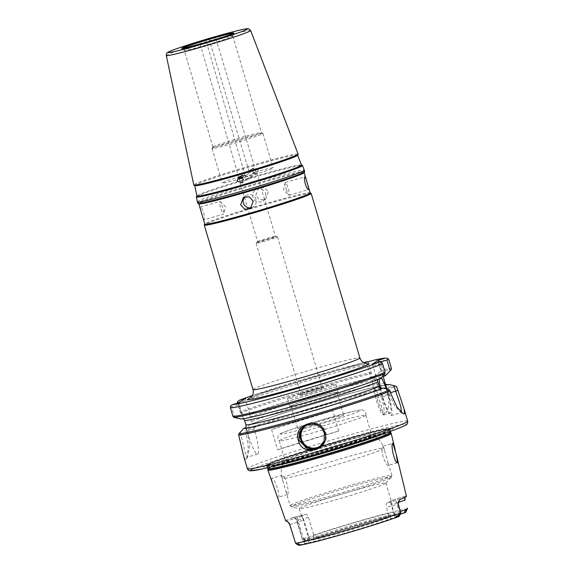 <?xml version="1.0" encoding="UTF-8"?>
<svg xmlns="http://www.w3.org/2000/svg" width="574" height="574" viewBox="0 0 574 574"><rect width="100%" height="100%" fill="white"/><g stroke="black" fill="none" stroke-linecap="round" stroke-linejoin="round"><path stroke-width="0.43" stroke-dasharray="2.87 2.15" d="M232.52 36.291A25.285 1.091 -16.5 0 0 232.771 36.062A25.285 1.091 -16.5 0 0 232.771 36.033A25.285 1.091 -16.5 0 0 210.127 41.615A25.285 1.091 -16.5 0 0 184.541 50.146A25.285 1.091 -16.5 0 0 184.29 50.397A25.285 1.091 -16.5 0 0 184.304 50.419A25.285 1.091 -16.5 0 0 207.236 44.736A25.285 1.091 -16.5 0 0 232.52 36.291M286.304 189.434A6.637 1.04 73.9 0 0 288.736 195.095A6.637 1.04 73.9 0 0 289.059 195.239A6.637 1.04 73.9 0 0 288.141 188.301A6.637 1.04 73.9 0 0 285.378 182.489A6.637 1.04 73.9 0 0 285.185 182.79A6.637 1.04 73.9 0 0 286.304 189.434M251.685 207.594A6.637 6.551 -121.7 0 0 256.011 199.451A6.637 6.551 -121.7 0 0 244.926 196.674M204.222 219.734C203.684 219.67 202.873 217.704 201.804 213.837C200.584 209.976 200.139 207.709 200.455 207.027C201.252 207.02 202.313 208.914 203.634 212.703C204.595 216.635 204.796 218.981 204.222 219.734L223.573 214.152A6.637 1.04 -106.1 0 1 220.818 208.348A6.637 1.04 -106.1 0 1 219.892 201.402A6.637 1.04 -106.1 0 1 220.222 201.553A6.637 1.04 -106.1 0 1 222.647 207.214A6.637 1.04 -106.1 0 1 223.774 213.851A6.637 1.04 -106.1 0 1 223.573 214.152M268.302 191.852L265.547 199.286L259.728 199.809L255.71 195.49L258.573 187.992L264.363 187.49L268.302 191.852M265.54 193.56A6.637 6.551 58.3 0 1 262.727 201.029A6.637 6.551 58.3 0 1 252.94 197.198A6.637 6.551 58.3 0 1 255.753 189.736A6.637 6.551 58.3 0 1 265.54 193.56M304.127 172.659A54.946 2.368 -16.5 0 0 304.148 172.544A54.946 2.368 -16.5 0 0 254.928 184.663A54.946 2.368 -16.5 0 0 199.329 203.21A54.946 2.368 -16.5 0 0 198.783 203.756A54.946 2.368 -16.5 0 0 198.862 203.842M304.686 171.561A55.743 2.404 -16.5 0 0 254.756 183.852A55.743 2.404 -16.5 0 0 198.346 202.665A55.743 2.404 -16.5 0 0 197.793 203.225M310.175 192.886A54.946 2.368 -16.5 0 0 310.096 192.807A54.946 2.368 -16.5 0 0 259.821 205.341A54.946 2.368 -16.5 0 0 205.349 223.551A54.946 2.368 -16.5 0 0 204.825 223.989A54.946 2.368 -16.5 0 0 204.803 224.097M311.086 193.338A55.743 2.404 -16.5 0 0 260.079 206.059A55.743 2.404 -16.5 0 0 204.825 224.534A55.743 2.404 -16.5 0 0 204.287 224.972M297.626 155.21A53.655 2.31 -16.5 0 0 297.633 155.109A53.655 2.31 -16.5 0 0 249.489 166.969A53.655 2.31 -16.5 0 0 195.282 185.058A53.655 2.31 -16.5 0 0 194.744 185.581A53.655 2.31 -16.5 0 0 194.808 185.66M298.093 154.076A54.386 2.346 -16.5 0 0 249.295 166.108A54.386 2.346 -16.5 0 0 194.342 184.433A54.386 2.346 -16.5 0 0 193.804 184.972M301.45 165.039A54.487 2.346 -16.5 0 0 301.35 164.953A54.487 2.346 -16.5 0 0 251.326 177.452A54.487 2.346 -16.5 0 0 197.499 195.454A54.487 2.346 -16.5 0 0 196.99 195.863A54.487 2.346 -16.5 0 0 196.961 195.992M196.38 196.81A55.348 2.382 163.5 0 1 196.896 196.394A55.348 2.382 163.5 0 1 251.563 178.105A55.348 2.382 163.5 0 1 302.376 165.412M255.947 171.375C254.899 169.696 253.371 169.036 251.383 169.402L250.601 169.746L249.654 173.197L251.484 169.201L252.302 168.835C254.232 168.505 255.452 169.352 255.947 171.375L215.386 37.001M240.076 176.727L242.128 175.12C244.058 174.79 245.263 175.644 245.744 177.682C244.711 175.988 243.197 175.321 241.209 175.687L239.623 176.778M389.581 429.948A64.553 2.784 163.5 0 1 325.731 451.3A64.553 2.784 163.5 0 1 266.544 466.074A64.553 2.784 163.5 0 1 266.436 465.973A64.553 2.784 163.5 0 1 267.075 465.32A64.553 2.784 163.5 0 1 332.468 443.515A64.553 2.784 163.5 0 1 390.22 429.309A64.553 2.784 163.5 0 1 390.184 429.452A64.553 2.784 163.5 0 1 389.581 429.948M389.545 429.818A64.553 2.784 163.5 0 1 324.281 451.587A64.553 2.784 163.5 0 1 266.393 465.851A64.553 2.784 163.5 0 1 267.032 465.205A64.553 2.784 163.5 0 1 332.432 443.393A64.553 2.784 163.5 0 1 390.191 429.18A64.553 2.784 163.5 0 1 389.545 429.818M391.231 433.492A64.331 2.77 -16.5 0 0 333.264 447.813A64.331 2.77 -16.5 0 0 268.51 469.424A64.331 2.77 -16.5 0 0 267.871 470.034M392.573 428.95A67.739 2.92 -16.5 0 0 389.854 428.34A67.739 2.92 -16.5 0 0 327.46 444.714A67.739 2.92 -16.5 0 0 266.214 464.962A67.739 2.92 -16.5 0 0 264.011 466.074A67.739 2.92 -16.5 0 0 318.936 453.288A67.739 2.92 -16.5 0 0 392.573 428.95M389.696 429.775A64.711 2.791 -16.5 0 0 390.263 429.338A64.711 2.791 -16.5 0 0 334.305 442.841A64.711 2.791 -16.5 0 0 266.881 465.249A64.711 2.791 -16.5 0 0 266.415 466.023A64.711 2.791 -16.5 0 0 326.14 451.049A64.711 2.791 -16.5 0 0 389.696 429.775M305.433 425.011A13.274 13.094 58.3 0 1 325.788 432.143A13.274 13.094 58.3 0 1 319.352 447.533M322.997 443.537A12.477 12.312 -121.7 0 0 310.405 423.59M382.463 446.357L383.891 448.387A53.088 2.289 -16.5 0 0 383.898 448.316A53.088 2.289 -16.5 0 0 339.571 459.078A53.088 2.289 -16.5 0 0 283.958 477.245L282.028 475.365L282.092 478.393A53.088 2.289 -16.5 0 0 282.092 478.465A53.088 2.289 -16.5 0 0 326.412 467.702A53.088 2.289 -16.5 0 0 382.026 449.535L382.463 446.357L392.903 443.336M271.646 478.357C270.469 478.63 277.479 498.569 278.247 497.156C281.03 496.374 274.006 476.434 271.646 478.357L282.028 475.365M285.472 459.874A45.124 1.944 163.5 0 1 329.971 444.986A45.124 1.944 163.5 0 1 371.464 434.611A45.124 1.944 163.5 0 1 371.557 434.697A45.124 1.944 163.5 0 1 371.113 435.142A45.124 1.944 163.5 0 1 325.444 450.375A45.124 1.944 163.5 0 1 285.02 460.326A45.124 1.944 163.5 0 1 285.056 460.212A45.124 1.944 163.5 0 1 285.472 459.874M298.085 428.627A23.893 1.026 163.5 0 1 322.265 420.57A23.893 1.026 163.5 0 1 343.661 415.296A23.893 1.026 163.5 0 1 343.424 415.54A23.893 1.026 163.5 0 1 319.252 423.598A23.893 1.026 163.5 0 1 297.849 428.871A23.893 1.026 163.5 0 1 298.085 428.627M291.312 405.746A23.893 1.026 163.5 0 1 315.485 397.682A23.893 1.026 163.5 0 1 336.888 392.415A23.893 1.026 163.5 0 1 336.651 392.652A23.893 1.026 163.5 0 1 312.471 400.717A23.893 1.026 163.5 0 1 291.075 405.983A23.893 1.026 163.5 0 1 291.312 405.746M290.049 406.112A25.22 1.083 163.5 0 1 315.571 397.595A25.22 1.083 163.5 0 1 338.158 392.035A25.22 1.083 163.5 0 1 337.907 392.286A25.22 1.083 163.5 0 1 312.385 400.803A25.22 1.083 163.5 0 1 289.798 406.363A25.22 1.083 163.5 0 1 290.049 406.112M287.789 398.478A25.22 1.083 163.5 0 1 313.311 389.968A25.22 1.083 163.5 0 1 335.898 384.408A25.22 1.083 163.5 0 1 335.647 384.659A25.22 1.083 163.5 0 1 310.125 393.168A25.22 1.083 163.5 0 1 287.538 398.736A25.22 1.083 163.5 0 1 287.789 398.478M299.879 394.991A12.477 0.538 163.5 0 1 312.249 390.851A12.477 0.538 163.5 0 1 323.664 388.01A12.477 0.538 163.5 0 1 323.557 388.153A12.477 0.538 163.5 0 1 310.678 392.437A12.477 0.538 163.5 0 1 299.764 395.091A12.477 0.538 163.5 0 1 299.879 394.991M300.762 393.355A11.15 0.481 163.5 0 1 311.818 389.66A11.15 0.481 163.5 0 1 322.014 387.113A11.15 0.481 163.5 0 1 322.036 387.134A11.15 0.481 163.5 0 1 321.921 387.242A11.15 0.481 163.5 0 1 310.642 391.009A11.15 0.481 163.5 0 1 300.654 393.463A11.15 0.481 163.5 0 1 300.654 393.441A11.15 0.481 163.5 0 1 300.762 393.355M256.269 243.132A11.15 0.481 163.5 0 1 267.168 239.48A11.15 0.481 163.5 0 1 277.5 236.883A11.15 0.481 163.5 0 1 277.536 236.911A11.15 0.481 163.5 0 1 277.421 237.019A11.15 0.481 163.5 0 1 266.142 240.786A11.15 0.481 163.5 0 1 256.155 243.24A11.15 0.481 163.5 0 1 256.176 243.204A11.15 0.481 163.5 0 1 256.269 243.132M257.712 241.554A9.292 0.402 163.5 0 1 266.795 238.511A9.292 0.402 163.5 0 1 275.405 236.344A9.292 0.402 163.5 0 1 275.434 236.366A9.292 0.402 163.5 0 1 275.341 236.459A9.292 0.402 163.5 0 1 265.941 239.595A9.292 0.402 163.5 0 1 257.618 241.647A9.292 0.402 163.5 0 1 257.633 241.611A9.292 0.402 163.5 0 1 257.712 241.554M254.483 172.286L252.043 173.793L250.716 177.474L245.751 175.608L248.183 174.101L249.618 170.356L254.483 172.286A26.547 1.141 163.5 0 1 273.152 167.902A26.547 1.141 163.5 0 1 272.887 168.168A26.547 1.141 163.5 0 1 247.215 176.778L242.293 174.876L240.879 176.785M252.043 173.793A9.292 0.402 163.5 0 1 256.607 172.803A9.292 0.402 163.5 0 1 256.513 172.896A9.292 0.402 163.5 0 1 249.647 175.271L247.215 176.778M240.779 177.746A9.292 0.402 163.5 0 1 238.791 178.076A9.292 0.402 163.5 0 1 238.884 177.983A9.292 0.402 163.5 0 1 240.8 177.215M241.489 176.971A9.292 0.402 163.5 0 1 245.751 175.608M240.915 178.593A26.547 1.141 163.5 0 1 222.246 182.977A26.547 1.141 163.5 0 1 222.511 182.711A26.547 1.141 163.5 0 1 248.183 174.101M212.323 148.322A26.547 1.141 163.5 0 1 238.641 139.525A26.547 1.141 163.5 0 1 262.928 133.469A26.547 1.141 163.5 0 1 262.964 133.512A26.547 1.141 163.5 0 1 262.698 133.771A26.547 1.141 163.5 0 1 235.835 142.732A26.547 1.141 163.5 0 1 212.057 148.587A26.547 1.141 163.5 0 1 212.071 148.53A26.547 1.141 163.5 0 1 212.323 148.322M213.162 146.772A25.285 1.091 163.5 0 1 238.224 138.391A25.285 1.091 163.5 0 1 261.357 132.623A25.285 1.091 163.5 0 1 261.392 132.659A25.285 1.091 163.5 0 1 261.148 132.91A25.285 1.091 163.5 0 1 235.555 141.448A25.285 1.091 163.5 0 1 212.911 147.023A25.285 1.091 163.5 0 1 212.918 146.973A25.285 1.091 163.5 0 1 213.162 146.772M299.779 508.191A45.124 1.944 163.5 0 1 345.448 492.958A45.124 1.944 163.5 0 1 385.864 483.007A45.124 1.944 163.5 0 1 385.785 483.179A45.124 1.944 163.5 0 1 385.419 483.459A45.124 1.944 163.5 0 1 341.365 498.21A45.124 1.944 163.5 0 1 299.499 508.743A45.124 1.944 163.5 0 1 299.334 508.636A45.124 1.944 163.5 0 1 299.779 508.191M279.696 440.373A45.124 1.944 163.5 0 1 325.358 425.14A45.124 1.944 163.5 0 1 365.781 415.189A45.124 1.944 163.5 0 1 365.774 415.246A45.124 1.944 163.5 0 1 365.329 415.641A45.124 1.944 163.5 0 1 320.285 430.687A45.124 1.944 163.5 0 1 279.28 440.868A45.124 1.944 163.5 0 1 279.244 440.825A45.124 1.944 163.5 0 1 279.696 440.373M382.026 449.535C381.495 455.763 386.998 466.648 388.268 465.385L387.522 460.563L383.891 448.387M283.958 477.245C287.639 481.643 289.066 494.135 287.517 494.479L285.723 490.72L282.092 478.393M380.548 388.419A18.583 2.906 73.9 0 0 390.399 413.029A18.583 2.906 73.9 0 0 390.521 412.979A18.583 2.906 73.9 0 0 386.295 388.856M381.086 377.821A18.583 2.906 73.9 0 0 380.088 377.326A18.583 2.906 73.9 0 0 379.974 377.376A18.583 2.906 73.9 0 0 379.421 378.948M383.719 414.945A18.583 2.906 73.9 0 0 381.122 395.945A18.583 2.906 73.9 0 0 373.287 379.292A18.583 2.906 73.9 0 0 373.172 379.342A18.583 2.906 73.9 0 0 375.769 398.342A18.583 2.906 73.9 0 0 383.604 414.995A18.583 2.906 73.9 0 0 383.719 414.945M197.399 201.883A55.743 2.404 163.5 0 1 197.951 201.338A55.743 2.404 163.5 0 1 254.275 182.546A55.743 2.404 163.5 0 1 304.292 170.22M287.459 494.508L278.247 497.156M285.766 520.962A61.633 2.655 163.5 0 1 286.376 520.338A61.633 2.655 163.5 0 1 292.144 517.784A11.623 0.502 -16.5 0 0 301.293 515.459L305.583 514.218L301.321 515.445A3.982 0.624 73.9 0 0 301.293 515.459M242.486 177.624L243.354 177.086L248.162 179.052L249.647 175.271M206.532 42.462L245.744 177.682M258.3 169.926L256.937 173.628L252 171.748L253.385 168.024L258.3 169.926M244 457.363L245.787 459.745L246.447 458.92L248.384 448.38L245.988 430.5A83.61 3.602 163.5 0 1 376.788 391.009L373.832 387.371L376.867 397.631A21.238 3.322 73.9 0 0 383.812 414.737L376.788 391.009M400.372 499.323A11.623 0.502 -16.5 0 0 391.439 501.619L387.228 502.831A45.124 1.944 -16.5 0 0 390.693 501.253A45.124 1.944 -16.5 0 0 391.138 500.808A45.124 1.944 -16.5 0 0 390.722 500.671L394.934 499.459A11.623 0.502 -16.5 0 0 405.603 496.087L404.986 497.349M391.102 504.524C390.507 502.15 390.385 500.865 390.722 500.671L394.955 499.445A3.982 0.624 -106.1 0 1 394.955 499.445A3.982 0.624 -106.1 0 1 396.612 502.932L399.246 511.829L394.209 513.285L393.513 512.661L391.102 504.524L398.184 502.472M388.914 515.495L386.503 507.359L392.02 505.766L394.654 514.67L389.61 516.126L388.914 515.495A45.124 1.944 163.5 0 1 345.182 529.422A45.124 1.944 163.5 0 1 309.314 538.484L303.89 520.18L302.01 516.399A45.124 1.944 163.5 0 1 301.594 516.27A45.124 1.944 163.5 0 1 302.039 515.818A45.124 1.944 163.5 0 1 305.512 514.239C306.609 514.017 307.607 515.05 308.489 517.339L313.906 535.65A45.124 1.944 163.5 0 1 357.645 521.723A45.124 1.944 163.5 0 1 393.513 512.661M308.252 542.502A47.778 2.059 -16.5 0 0 345.799 532.952A47.778 2.059 -16.5 0 0 391.203 518.544L389.997 517.196A46.214 1.987 163.5 0 1 345.57 531.316A46.214 1.987 163.5 0 1 309.006 540.586L308.252 542.502L298.911 545.142M313.906 535.65L313.669 536.547L302.398 539.538L305.705 541.325L302.376 539.359L308.317 539.194L305.705 541.325A57.271 2.468 163.5 0 1 360.3 523.997A57.271 2.468 163.5 0 1 405.38 512.539L405.66 511.893C403.752 512.747 405.108 510.085 406.478 510.272L407.511 509.002M396.534 515.258A47.778 2.059 -16.5 0 0 358.987 524.801A47.778 2.059 -16.5 0 0 313.583 539.208L313.899 537.558A46.214 1.987 163.5 0 1 358.327 523.438A46.214 1.987 163.5 0 1 394.89 514.168L396.534 515.258L400.336 514.153M387.228 502.831C386.23 503.427 385.986 504.933 386.503 507.359M309.314 538.484L309.07 539.388L296.249 543.341L299.398 545.221M309.006 540.586L309.07 539.388M313.899 537.558L313.669 536.547M308.489 517.339L302.972 518.932L308.625 538.003L309.745 540.321L313.583 539.208M394.89 514.168L394.209 513.285M389.997 517.196L389.61 516.126M395.041 517.439L399.081 516.435L400.874 513.12L394.654 514.67L395.041 517.439L391.203 518.544M245.995 427.465L247.703 433.226A23.893 3.738 73.9 0 0 257.626 454.142A23.893 3.738 73.9 0 0 254.296 429.151L252.589 423.39L250.278 424.444A76.708 3.308 163.5 0 1 374.162 387.242M374.033 360.12C375.841 359.597 377.197 360.128 378.087 361.713L380.598 370.187L380.103 371.529L373.186 377.276L371.041 377.957L371.263 372.361L368.752 363.887L367.518 361.642M373.186 377.276A76.708 3.308 163.5 0 1 386.194 374.966M373.918 387.378C344.802 394.001 272.593 415.655 251.577 424.064L251.333 424.143A75.653 3.257 163.5 0 1 373.961 387.364L376.013 386.811L384.975 387.967L386.123 388.835L387.794 394.481C390.198 403.845 388.871 410.597 383.812 414.737M338.746 431.038L332.719 410.69A83.61 3.602 -16.5 0 0 271.552 429.474L277.579 449.815A83.61 3.602 -16.5 0 1 338.746 431.038L277.579 449.815M376.343 389.983A82.95 3.573 -16.5 0 0 246.024 429.33L246.842 427.924L247.76 431.038L249.668 446.256L247.796 456.373L247.057 457.191L244.789 450.834L240.241 431.992M250.278 424.444L246.842 427.924M376.013 386.811A76.708 3.308 163.5 0 1 386.237 384.745M238.21 402.941L241.338 413.51L247.451 414.916L249.977 414.571L245.859 400.674L238.54 402.79M247.451 414.916A76.708 3.308 163.5 0 1 371.342 377.706M234.744 417.585L231.595 406.959L239.265 404.749L243.383 418.647L240.858 418.984M379.285 378.89L379.027 378.976C365.731 384.336 328.924 396.06 296.385 405.28L263.66 414.127C249.453 417.693 243.814 418.597 242.601 418.568L241.912 418.683A75.653 3.257 -16.5 0 0 304.198 403.041A75.653 3.257 -16.5 0 0 379.285 378.89L380.332 378.589M241.338 413.51L240.736 413.05A82.95 3.573 163.5 0 1 371.471 373.538M371.263 372.361A83.61 3.602 -16.5 0 0 240.104 412.003L237.593 403.522A83.61 3.602 163.5 0 1 368.752 363.887M249.977 414.571L250.02 417.133L251.333 421.581L252.589 423.39M400.358 514.117L399.246 511.829L400.437 511.484M243.354 177.086A9.292 0.402 163.5 0 1 242.214 177.388M309.745 540.321L305.705 541.325M295.71 543.478L296.249 543.341M406.457 496.273A61.102 2.633 -16.5 0 0 405.603 496.087M407.44 508.736A60.449 2.605 -16.5 0 0 359.876 520.826A60.449 2.605 -16.5 0 0 302.304 539.101L297.088 520.18L294.849 517.985L292.144 517.784M397.481 462.73L388.268 465.385M379.644 387.959L382.313 396.993A21.238 3.322 73.9 0 0 391.138 415.583A21.238 3.322 73.9 0 0 388.175 393.369L386.883 388.993M387.981 389.251L389.646 394.869L394.74 405.933L400.465 412.204L401.527 412.555M372.232 364.117L377.455 380.591M373.129 365.968L381.1 363.665L384.322 374.521M379.027 378.976L378.359 379.357M380.131 362.015L378.962 362.172M382.994 375.87L378.991 362.345M366.413 362.323L371.041 377.957M373.832 387.371L374.614 387.213A75.653 3.257 163.5 0 1 386.682 384.867M200.455 207.027L219.892 201.402M239.265 404.749L238.368 402.898M245.55 398.456L245.859 400.674M231.595 406.959L230.468 406.083M237.493 403.149L237.593 403.522M240.104 412.003L240.736 413.05M381.717 362.323L381.1 363.665M246.024 429.33L245.988 430.5M332.719 410.69L271.552 429.474M182.31 48.431A26.662 1.148 -16.5 0 0 182.302 48.525A26.662 1.148 -16.5 0 0 206.489 42.526A26.662 1.148 -16.5 0 0 233.152 33.622A26.662 1.148 -16.5 0 0 233.417 33.385A26.662 1.148 -16.5 0 0 233.367 33.306M391.045 477.532A52.291 2.253 -16.5 0 0 391.475 477.209A52.291 2.253 -16.5 0 0 346.596 487.993A52.291 2.253 -16.5 0 0 291.807 506.189A52.291 2.253 -16.5 0 0 291.477 506.828A52.291 2.253 -16.5 0 0 340.002 494.63A52.291 2.253 -16.5 0 0 391.045 477.532M290.659 505.084A53.088 2.289 163.5 0 1 344.386 487.168A53.088 2.289 163.5 0 1 391.934 475.459A53.088 2.289 163.5 0 1 391.411 475.99A53.088 2.289 163.5 0 1 337.684 493.905A53.088 2.289 163.5 0 1 290.135 505.615A53.088 2.289 163.5 0 1 290.659 505.084M407.705 421.223A83.61 3.602 -16.5 0 0 332.812 439.662A83.61 3.602 -16.5 0 0 248.198 467.882A83.61 3.602 -16.5 0 0 247.365 468.714M390.722 432.667A64.08 2.762 -16.5 0 0 332.977 446.931A64.08 2.762 -16.5 0 0 268.488 468.456A64.08 2.762 -16.5 0 0 267.843 469.058M390.564 432.315A64.023 2.755 -16.5 0 0 333.214 446.436A64.023 2.755 -16.5 0 0 268.417 468.047A64.023 2.755 -16.5 0 0 267.785 468.685M385.305 433.133A64.023 2.755 -16.5 0 0 389.416 431.218A64.023 2.755 -16.5 0 0 390.047 430.579A64.023 2.755 -16.5 0 0 332.705 444.699A64.023 2.755 -16.5 0 0 267.907 466.31A64.023 2.755 -16.5 0 0 267.269 466.949A64.023 2.755 -16.5 0 0 272.643 466.504M390.693 429.209A65.838 2.834 -16.5 0 0 388.053 428.62A65.838 2.834 -16.5 0 0 327.41 444.534A65.838 2.834 -16.5 0 0 267.886 464.215A65.838 2.834 -16.5 0 0 265.74 465.299A65.838 2.834 -16.5 0 0 319.122 452.872A65.838 2.834 -16.5 0 0 390.693 429.209M281.088 433.542A41.809 1.801 163.5 0 1 326.527 418.518A41.809 1.801 163.5 0 1 360.429 410.625A41.809 1.801 163.5 0 1 314.99 425.65A41.809 1.801 163.5 0 1 281.088 433.542M166.295 55.506A43.99 1.894 163.5 0 1 166.733 55.075A43.99 1.894 163.5 0 1 211.175 40.245A43.99 1.894 163.5 0 1 250.651 30.515M252.998 389.603A55.743 2.404 163.5 0 1 253.55 389.05A55.743 2.404 163.5 0 1 309.967 370.23A55.743 2.404 163.5 0 1 359.891 357.939M250.623 397.682A63.707 2.748 163.5 0 1 322.617 374.499A63.707 2.748 163.5 0 1 369.161 363.945M289.755 524.708L298.38 521.773L304.026 540.844L304.414 543.607M302.01 516.399L297.798 517.619A3.982 0.624 73.9 0 0 298.38 521.773L303.89 520.18M385.154 375.267A75.653 3.257 -16.5 0 0 371.787 377.678M386.123 388.835A83.61 3.602 163.5 0 1 396.813 387.07M371.134 377.828A75.653 3.257 -16.5 0 0 248.506 414.607M363.651 362.589A80.963 3.487 -16.5 0 0 252.381 395.551L363.643 362.581M250.02 417.133A72.998 3.143 163.5 0 1 324.152 393.29A72.998 3.143 163.5 0 1 383.511 378.575M384.831 383.03A72.998 3.143 -16.5 0 0 325.465 397.739A72.998 3.143 -16.5 0 0 251.333 421.581M399.985 513.264L398.521 516.521M303.287 539.409L306.258 541.239M297.87 542.753L300.396 544.862M288.141 522.132A3.982 3.932 58.3 0 1 290.071 524.514L295.416 542.566M395.924 386.159A82.95 3.573 -16.5 0 0 384.975 387.967M380.103 371.529A82.95 3.573 163.5 0 1 391.181 369.721M378.087 361.713A83.61 3.602 163.5 0 1 388.928 359.955M391.439 368.429A83.61 3.602 -16.5 0 0 380.598 370.187M251.469 469.697A80.963 3.487 163.5 0 1 339.464 440.61A80.963 3.487 163.5 0 1 405.115 425.327M388.175 393.369L390.643 392.659M382.313 396.993L391.203 394.546M302.333 539.474L296.701 520.453C293.845 515.961 293.35 518.329 292.783 517.648L301.321 515.445A3.982 0.624 73.9 0 1 302.972 518.932L296.701 520.453L302.118 538.419M294.849 517.985A3.982 3.932 -121.7 0 1 296.772 520.374L297.088 520.18M297.798 517.619A11.623 0.502 -16.5 0 0 286.72 521.135M391.439 501.619A3.982 0.624 -106.1 0 0 392.02 505.766L398.291 504.252M387.794 394.481L376.867 397.631M306.279 540.593L304.88 539.61M405.66 511.893L406.478 510.272M247.703 433.226L238.87 435.903M254.296 429.151L246.239 431.354M212.911 147.023L184.29 50.397L182.145 48.431M232.771 36.062L233.503 33.213M385.785 483.179L391.475 477.209L391.934 475.459L387.522 460.563M289.059 195.239L308.453 189.642M285.185 182.79L283.441 189.958L288.736 195.095M253.199 206.913L250.386 208.649M220.222 201.553L225.517 206.69L223.774 213.851M262.727 201.029L265.547 199.286M200.175 44.349L239.272 179.038M267.506 467.745L266.544 466.074M390.284 431.383L390.184 429.452M389.854 428.34L388.053 428.62C372.174 430.636 282.293 457.256 267.886 464.215L266.214 464.962M390.263 429.338L390.09 429.431C384.716 433.693 296.292 460.542 272.557 465.062L266.415 466.023M320.17 447.067L318.556 448.064M384.415 450.073L383.898 448.316C381.81 441.844 377.67 437.273 371.464 434.611M336.888 392.415L343.661 415.296M335.898 384.408L338.158 392.035M322.014 387.113L323.664 388.01M277.536 236.911L322.036 387.134M275.405 236.344L277.5 236.883M256.607 172.803L275.434 236.366M262.964 133.512L273.152 167.902M261.357 132.623L262.928 133.469M232.771 36.033L261.392 132.659M365.781 415.189L371.557 434.697M365.774 415.246C366.377 412.577 365.222 410.812 362.309 409.972C361.039 409.721 357.746 410.252 352.443 411.558L320.421 420.304C299.736 426.439 282.315 432.308 280.126 433.966C277.371 436.233 277.091 438.536 279.28 440.868M373.287 379.292L380.088 377.326M366.851 363.45C368.372 362.488 337.964 369.649 306.817 379.105L262.124 393.334L250.164 398.012M248.162 179.052L241.941 182.891M242.293 174.876L241.31 175.486M250.716 177.474L256.937 173.628M249.618 170.356L250.601 169.746M385.864 483.007L391.138 500.808M299.334 508.636L301.594 516.27M251.484 169.201L253.385 168.024M240.427 176.031L238.526 177.201M391.138 415.583L401.707 412.527M383.604 414.995L390.399 413.029M285.056 460.212C281.303 465.823 280.313 471.907 282.092 478.465L282.616 480.23M285.723 490.72L290.135 505.615L291.477 506.828L299.499 508.743M279.244 440.825L285.02 460.326M212.918 146.973L212.071 148.53M212.057 148.587L222.246 182.977M238.791 178.076L257.618 241.647M257.633 241.611L256.176 243.204M256.155 243.24L300.654 393.463M300.654 393.441L299.764 395.091M287.538 398.736L289.798 406.363M291.075 405.983L297.849 428.871M306.222 424.487L304.607 425.485M405.538 496.101L394.955 499.445M209.022 38.881L249.468 172.731M255.753 189.736L258.573 187.992M246.224 195.619L243.412 197.363M285.378 182.489L304.772 176.892M257.626 454.142L247.057 457.191M247.796 456.373L246.447 458.92M402.948 413.624L400.473 412.189M374.348 387.285L387.113 384.91"/><path stroke-width="0.86" d="M298.387 440.552C292.353 423.806 320.464 415.705 324.877 432.918C330.559 449.894 302.491 458.016 298.387 440.552M324.324 433.047L321.634 428.161L315.592 424.193L304.607 425.485L299.14 432.595L299.14 440.323L307.671 449.313L318.556 448.064L324.217 440.846L324.324 433.047L324.877 432.918M308.496 189.621C308.819 188.946 308.367 186.672 307.147 182.812C306.078 178.945 305.275 176.979 304.729 176.907C304.163 177.667 304.356 180.006 305.318 183.938C306.645 187.734 307.707 189.628 308.496 189.621L308.453 189.642M240.649 204.796L244.596 209.151L250.386 208.649L253.242 201.158L249.231 196.839L243.412 197.363L240.649 204.796M244.926 196.674A6.637 6.551 -121.7 0 0 251.685 207.594M197.399 201.897L197.793 203.225A55.743 2.404 -16.5 0 0 197.872 203.304L198.862 203.842A54.946 2.368 -16.5 0 0 249.13 191.307A54.946 2.368 -16.5 0 0 303.603 173.097A54.946 2.368 -16.5 0 0 304.127 172.659L304.665 171.669A55.743 2.404 -16.5 0 0 304.686 171.561L304.292 170.227A55.743 2.404 163.5 0 1 304.292 170.227A55.743 2.404 163.5 0 1 303.739 170.787A55.743 2.404 163.5 0 1 247.329 189.599A55.743 2.404 163.5 0 1 197.399 201.897A55.743 2.404 163.5 0 1 197.399 201.883L196.344 196.939A55.348 2.382 163.5 0 1 196.38 196.81L196.947 195.935M197.872 203.304A55.743 2.404 -16.5 0 0 248.872 190.59A55.743 2.404 -16.5 0 0 304.134 172.114A55.743 2.404 -16.5 0 0 304.665 171.669M198.798 203.806L204.803 224.097A54.946 2.368 -16.5 0 0 254.024 211.985A54.946 2.368 -16.5 0 0 309.63 193.438A54.946 2.368 -16.5 0 0 310.175 192.886L304.163 172.595M204.789 224.054L204.287 224.972A55.743 2.404 -16.5 0 0 204.272 225.087A55.743 2.404 -16.5 0 0 254.196 212.796A55.743 2.404 -16.5 0 0 310.613 193.983A55.743 2.404 -16.5 0 0 311.165 193.424A55.743 2.404 -16.5 0 0 311.086 193.338L310.161 192.842M193.861 185.05L194.808 185.66A53.655 2.31 -16.5 0 0 243.749 173.484A53.655 2.31 -16.5 0 0 297.102 155.647A53.655 2.31 -16.5 0 0 297.626 155.21L298.085 154.184A54.386 2.346 -16.5 0 0 298.093 154.076L250.651 30.515A43.99 1.894 163.5 0 1 250.214 30.96A43.99 1.894 163.5 0 1 205.628 45.834A43.99 1.894 163.5 0 1 166.295 55.506L193.804 184.972A54.386 2.346 -16.5 0 0 193.861 185.05A54.386 2.346 -16.5 0 0 243.476 172.702A54.386 2.346 -16.5 0 0 297.554 154.628A54.386 2.346 -16.5 0 0 298.085 154.184M194.758 185.632L196.961 195.992A54.487 2.346 -16.5 0 0 245.679 184.01A54.487 2.346 -16.5 0 0 300.912 165.592A54.487 2.346 -16.5 0 0 301.45 165.039L297.648 155.152M301.429 164.989L302.376 165.412A55.348 2.382 163.5 0 1 302.476 165.499A55.348 2.382 163.5 0 1 301.931 166.058A55.348 2.382 163.5 0 1 245.83 184.763A55.348 2.382 163.5 0 1 196.344 196.939M243.398 179.131L238.526 177.208L237.098 180.953L241.941 182.891L243.398 179.131M211.749 38.221C215.788 36.958 216.097 36.765 212.66 37.654C208.62 38.924 208.312 39.118 211.749 38.221L209.022 38.881M215.386 37.001L212.66 37.654M239.623 176.778L239.444 179.497L240.076 176.727M203.813 43.122C199.766 44.392 199.465 44.578 202.895 43.689C206.941 42.419 207.243 42.232 203.813 43.122L206.532 42.462M200.175 44.349L202.895 43.689M390.722 432.667A64.08 2.762 -16.5 0 1 390.098 433.334A64.08 2.762 -16.5 0 1 324.891 455.067A64.08 2.762 -16.5 0 1 267.843 469.058L267.871 470.034A64.331 2.77 -16.5 0 0 267.879 470.07A64.331 2.77 -16.5 0 0 325.566 455.864A64.331 2.77 -16.5 0 0 390.607 434.166A64.331 2.77 -16.5 0 0 391.246 433.528A64.331 2.77 -16.5 0 0 391.231 433.492L390.284 431.383M319.352 447.533A13.274 13.094 58.3 0 1 300.604 439.419A13.274 13.094 58.3 0 1 305.433 425.011M310.405 423.59A12.477 12.312 -121.7 0 0 310.986 447.892A12.477 12.312 -121.7 0 0 322.997 443.537M240.8 177.215A9.292 0.402 163.5 0 1 241.489 176.971M386.295 388.856A18.583 2.906 73.9 0 0 381.086 377.821M397.545 462.701C395.084 464.61 390.119 444.068 392.838 443.358L396.268 454.256L397.481 462.73M398.557 501.339L398.291 504.252L398.169 502.221L400.372 499.323A61.102 2.633 -16.5 0 0 405.847 496.876A61.102 2.633 -16.5 0 0 406.457 496.273L396.268 454.256M295.624 543.226A60.449 2.605 -16.5 0 0 343.187 531.137A60.449 2.605 -16.5 0 0 400.76 512.862L398.944 514.921L395.924 516.729L399.081 516.435A57.271 2.468 163.5 0 1 344.486 533.763A57.271 2.468 163.5 0 1 299.398 545.221L298.911 545.142C301.092 545.221 298.523 543.779 297.354 544.26L295.71 543.478L289.755 524.708L288.141 522.132L286.72 521.135A61.633 2.655 163.5 0 1 285.766 520.962L267.879 470.07M400.76 512.862L398.076 504.41M240.879 176.785L240.915 178.593L242.486 177.624M238.87 435.903L244 457.363L247.365 468.714A83.61 3.602 -16.5 0 0 322.258 450.274A83.61 3.602 -16.5 0 0 406.88 422.055A83.61 3.602 -16.5 0 0 407.705 421.223L404.218 409.449L404.469 413.919L402.962 413.624L397.014 407.153L391.203 394.546L390.198 391.152A83.61 3.602 163.5 0 1 307.305 417.8A83.61 3.602 163.5 0 1 238.619 435.056L238.87 435.903M390.184 370.897L386.969 360.042L387.902 358.506L388.928 359.955L391.439 368.429L391.181 369.721L386.194 374.966L383.317 376.967L382.994 375.87M386.682 384.867A75.653 3.257 163.5 0 1 387.974 384.802L389.021 384.501L395.924 386.159L396.813 387.07L404.218 409.449M243.677 428.52L238.834 433.765A82.95 3.573 -16.5 0 0 307.068 416.645A82.95 3.573 -16.5 0 0 389.495 390.133L387.981 389.251L383.152 388.124A76.708 3.308 163.5 0 1 306.875 412.67A76.708 3.308 163.5 0 1 243.677 428.52L245.995 427.465L245.952 424.904L244.632 420.455L243.383 418.647M383.152 388.124L382.112 388.419A75.653 3.257 163.5 0 1 307.025 412.577A75.653 3.257 163.5 0 1 244.732 428.218M386.237 384.745A76.708 3.308 163.5 0 1 389.021 384.501M385.118 372.332L384.322 374.521L380.332 378.589A76.708 3.308 163.5 0 1 304.048 403.135A76.708 3.308 163.5 0 1 240.858 418.984L233.805 417.327L232.958 416.415A83.61 3.602 -16.5 0 0 301.917 399.117A83.61 3.602 -16.5 0 0 385.118 372.332L382.607 363.859A83.61 3.602 163.5 0 1 299.406 390.643A83.61 3.602 163.5 0 1 230.447 407.935L232.958 416.415M238.54 402.79L237.392 401.807L239.301 400.279L252.381 395.543A80.963 3.487 -16.5 0 0 239.552 400.193L245.55 398.456L238.368 402.898L232.37 404.627A80.963 3.487 -16.5 0 0 298.853 387.924A80.963 3.487 -16.5 0 0 379.041 362.151L372.232 364.117L378.682 360.135L385.484 358.169A80.963 3.487 -16.5 0 0 374.033 360.12L385.484 358.169M367.905 361.893L374.033 360.12M387.974 384.802L385.506 384.336L383.317 376.967M378.359 379.357L377.455 380.591L379.644 387.959L382.112 388.419M400.437 511.484L407.031 509.325L405.38 512.539L400.372 514.146M405.804 512.187L407.031 509.325M407.511 509.002L407.253 508.062M242.214 177.388A9.292 0.402 163.5 0 1 240.779 177.746M404.986 497.349L405.065 500.098M401.527 412.555L400.702 406.098L393.843 385.628M386.883 388.993L385.506 384.336M386.969 360.042L380.131 362.015M379.421 378.948A18.583 2.906 73.9 0 0 380.548 388.419M378.962 362.172L378.682 360.135M405.38 512.539L405.66 511.893M299.398 545.221L297.354 544.26M398.291 504.252L400.91 513.099L399.095 516.435C376.601 524.894 311.811 543.8 299.111 545.3M230.447 407.935L230.468 406.083L232.37 404.627M237.392 401.807L237.593 403.522M387.902 358.506L386.374 358.054M379.041 362.151L381.717 362.323L382.607 363.859M238.619 435.056L238.834 433.765M389.495 390.133L390.198 391.152M233.367 33.306A26.662 1.148 -16.5 0 0 208.886 39.427A26.662 1.148 -16.5 0 0 182.554 48.238A26.662 1.148 -16.5 0 0 182.31 48.431M233.518 33.242A27.121 1.17 163.5 0 1 204.035 42.985A27.121 1.17 163.5 0 1 182.044 48.108A27.121 1.17 163.5 0 1 211.526 38.365A27.121 1.17 163.5 0 1 233.518 33.242M405.115 425.327A80.963 3.487 163.5 0 1 317.113 454.414A80.963 3.487 163.5 0 1 251.469 469.697M267.843 469.058L267.785 468.685A64.023 2.755 -16.5 0 0 325.135 454.565A64.023 2.755 -16.5 0 0 389.933 432.954A64.023 2.755 -16.5 0 0 390.564 432.315M272.643 466.504A64.023 2.755 -16.5 0 0 329.447 451.408A64.023 2.755 -16.5 0 0 385.305 433.133M247.014 29.346A41.342 1.779 163.5 0 1 202.07 44.198A41.342 1.779 163.5 0 1 168.548 52.004A41.342 1.779 163.5 0 1 213.485 37.152A41.342 1.779 163.5 0 1 247.014 29.346M311.165 193.424L359.891 357.939A55.743 2.404 163.5 0 1 359.338 358.499A55.743 2.404 163.5 0 1 302.928 377.312A55.743 2.404 163.5 0 1 252.998 389.603C253.852 393.843 252.266 395.637 252.438 395.436L250.178 398.004M369.161 363.945A63.707 2.748 163.5 0 1 299.915 386.833A63.707 2.748 163.5 0 1 248.255 398.858A63.707 2.748 163.5 0 1 250.623 397.682M385.011 373.538A82.95 3.573 163.5 0 1 302.197 400.207A82.95 3.573 163.5 0 1 233.805 417.327M367.518 361.642A80.963 3.487 -16.5 0 0 363.651 362.589M378.13 381.904A72.998 3.143 163.5 0 1 303.998 405.739A72.998 3.143 163.5 0 1 244.632 420.455M245.952 424.904A72.998 3.143 -16.5 0 0 305.318 410.188A72.998 3.143 -16.5 0 0 379.45 386.352M405.402 509.92L404.39 512.898M404.878 498.081A3.982 3.932 -121.7 0 0 404.921 500.184L398.184 502.472M390.643 392.659L397.818 390.456M398.169 502.221A3.982 3.932 58.3 0 0 398.22 504.324L400.552 512.202M398.291 516.442L398.944 514.921M182.302 48.525L202.285 43.488C218.543 38.967 235.204 33.041 233.388 33.299L233.417 33.385M407.705 421.223C407.798 423.325 407.145 424.595 405.753 425.04C403.615 426.41 397.366 429.015 381.344 434.489C355.937 443.15 313.576 455.828 284.697 463.412L261.988 469.015L250.063 470.816C249.123 470.953 248.226 470.257 247.365 468.714M267.785 468.685L267.506 467.745M250.651 30.515L248.657 28.8C248.399 28.635 246.935 28.241 235.139 31.24C222.992 34.332 209.259 38.257 193.947 43.021C178.162 48.037 169.481 51.129 167.902 52.291C166.912 52.471 166.381 53.54 166.295 55.506M359.891 357.939C361.491 361.957 363.794 362.596 363.543 362.524L366.836 363.45M204.272 225.087L252.998 389.603M302.476 165.499L304.292 170.22M395.407 450.705L391.246 433.528M296.457 543.987L298.817 545.271M363.643 362.581L367.554 361.627"/></g></svg>
